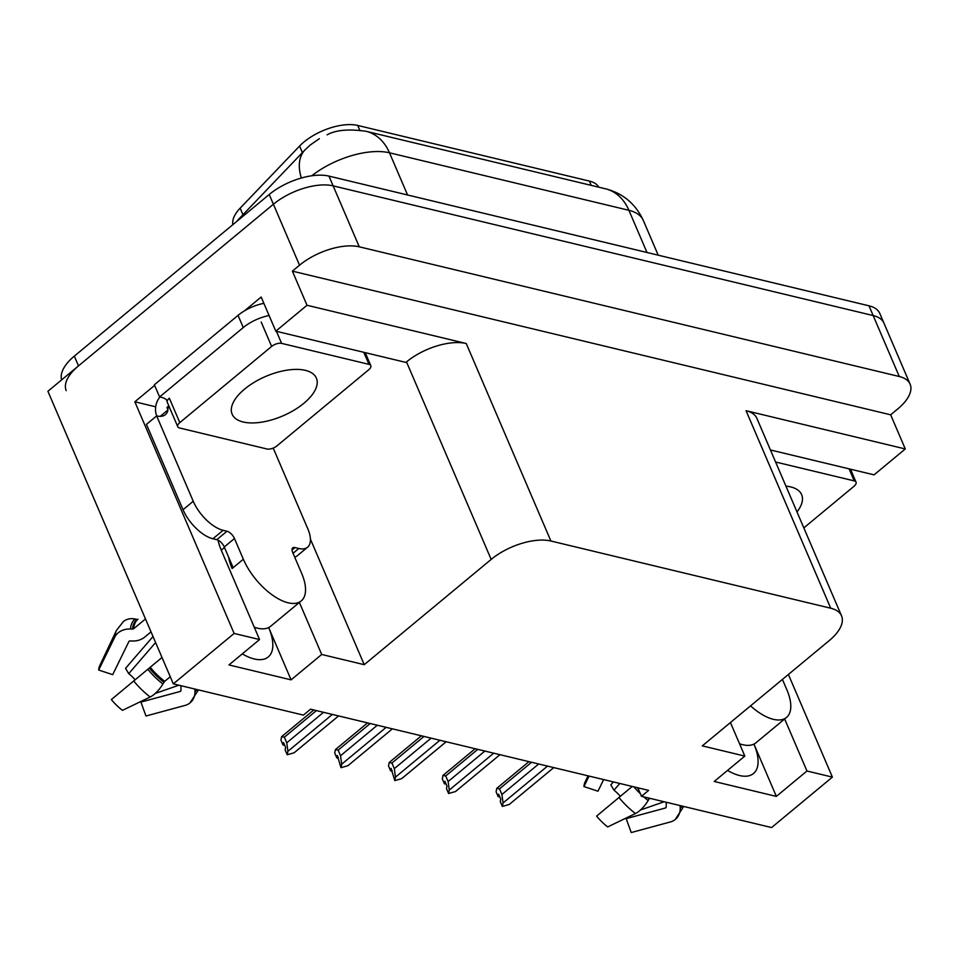 <?xml version="1.0" encoding="UTF-8"?>
<svg xmlns="http://www.w3.org/2000/svg" width="958" height="958" viewBox="0 0 958 958"><rect width="100%" height="100%" fill="white"/><g stroke="black" fill="none" stroke-linecap="round" stroke-linejoin="round"><path stroke-width="1.44" d="M218.029 540.156A48.068 22.621 50.3 0 0 221.418 550.551L259.558 639.549L234.123 633.442L173.314 683.868L47.9 391.271L273.401 204.246A45.074 21.16 -23.2 0 1 333.144 185.864L873.157 315.553A45.074 21.16 -23.2 0 1 883.971 323.181A45.074 21.16 -23.2 0 0 873.157 315.553L333.144 185.864A45.074 21.16 -23.2 0 0 273.401 204.246L78.508 365.884A45.074 21.16 -23.2 0 0 66.21 390.625M637.836 787.799L641.477 796.314L771.585 827.556L832.394 777.118L806.959 771.01L776.351 796.397L754.054 744.366A48.068 22.621 -129.7 0 1 753.503 773.513A48.068 22.621 -129.7 0 1 727.541 770.412M155.687 406.803L134.838 401.785L154.633 385.379M244.529 310.823L261.163 297.028L275.796 331.169L405.893 362.411L406.503 361.908A45.074 21.16 156.8 0 1 466.247 343.515L307.015 305.267L275.796 331.169M770.424 449.961L874.067 474.857L905.286 448.955L746.066 410.719A45.074 21.16 156.8 0 1 756.88 418.347L841.531 615.85A45.074 21.16 156.8 0 0 830.718 608.222L550.898 541.019A45.074 21.16 156.8 0 0 491.167 559.412L364.232 664.684L310.428 539.15M890.665 414.814L292.382 271.138L299.531 265.21A45.074 21.16 -23.2 0 1 359.274 246.817L899.287 376.518A45.074 21.16 -23.2 0 1 910.1 384.146A45.074 21.16 -23.2 0 1 897.802 408.898L890.665 414.814L905.286 448.955M832.394 777.118L788.398 674.468M234.123 633.442L134.838 401.785M307.015 305.267L292.382 271.138M173.314 683.868L303.411 715.111L310.56 709.195L648.626 790.386L641.477 796.314M730.439 722.536L744.821 756.09L702.298 745.875L829.233 640.603A45.074 21.16 156.8 0 0 841.531 615.85M364.232 664.684L321.696 654.47L299.399 602.438M806.959 771.01L784.662 718.979M259.558 639.549L228.95 664.936L291.088 679.857L321.696 654.47M776.351 796.397L714.213 781.477L744.821 756.09M232.902 224.615A40.559 19.04 -23.2 0 1 240.135 208.173L299.579 146.059A40.559 19.04 -23.2 0 1 357.729 125.45L589.386 181.086A40.559 19.04 -23.2 0 1 598.75 187.181M242.29 653.871A48.068 22.621 50.3 0 0 268.24 656.972A48.068 22.621 50.3 0 0 268.791 627.825L291.088 679.857M61.659 379.859A45.074 21.16 -23.2 0 1 74.329 356.125L269.222 194.498A45.074 21.16 -23.2 0 1 328.965 176.104L868.978 305.806A45.074 21.16 -23.2 0 1 879.791 313.434L910.1 384.146M283.496 744.845L284.55 744.941M284.382 744.534L283.628 745.144M294.118 752.784L338.593 715.925L294.118 752.784L287.22 754.76L285.125 749.886L285.616 747.408L283.52 742.534L283.029 745.013L284.251 744.222M283.029 745.013L280.945 740.127L281.628 736.666L313.781 709.974M294.896 752.162L295.639 751.527M281.628 736.666L284.346 737.205L286.753 742.809L323.529 712.309M286.753 742.809L287.903 751.3L332.354 714.428M287.22 754.76L287.903 751.3M316.427 710.608L284.346 737.205M337.288 757.766L338.342 757.862M338.162 757.443L337.42 758.065M347.898 765.705L392.385 728.846L347.898 765.705L341 767.681L337.312 755.455L336.821 757.922L338.03 757.143M336.821 757.922L334.737 753.048L335.42 749.587L367.573 722.883M348.688 765.083L349.43 764.436M335.42 749.587L338.138 750.126L340.533 755.73L377.32 725.23M340.533 755.73L341.683 764.209L386.146 727.35M341 767.681L341.683 764.209M370.219 723.518L338.138 750.126M391.068 770.675L392.133 770.783M391.954 770.364L391.199 770.986M446.141 741.755L401.689 778.626L394.792 780.602L391.104 768.376L390.613 770.843L391.822 770.052M390.613 770.843L388.517 765.969L389.199 762.508L421.352 735.804M401.689 778.626L403.21 777.357M389.199 762.508L391.93 763.047L394.325 768.639L431.1 738.151M394.325 768.639L395.474 777.13L439.926 740.271M394.792 780.602L395.474 777.13M423.999 736.439L391.93 763.047M444.859 783.596L445.913 783.692M445.745 783.285L444.991 783.907M455.481 791.548L499.968 754.688L455.481 791.548L448.584 793.511L446.488 788.638L446.979 786.171L444.883 781.285L444.404 783.764L445.614 782.973M444.404 783.764L442.309 778.89L442.991 775.417L475.144 748.725M456.271 790.925L457.002 790.278M442.991 775.417L445.709 775.956L448.116 781.56L484.892 751.06M448.116 781.56L449.266 790.051L493.717 753.18M448.584 793.511L449.266 790.051M477.791 749.36L445.709 775.956M498.651 796.517L499.705 796.613M499.525 796.206L498.783 796.817M509.261 804.457L553.748 767.597L509.261 804.457L502.363 806.432L500.28 801.559L500.771 799.08L498.675 794.206L498.184 796.685L499.393 795.894M498.184 796.685L496.1 791.799L496.783 788.338L528.936 761.646M510.051 803.846L510.794 803.199M496.783 788.338L499.501 788.877L501.908 794.481L538.683 763.981M501.908 794.481L503.058 802.972L547.509 766.101M502.363 806.432L503.058 802.972M531.582 762.281L499.501 788.877M750.545 705.866A45.074 21.208 50.3 0 0 773.405 719.338A45.074 21.208 50.3 0 0 786.494 717.458A45.074 21.208 50.3 0 0 786.853 689.76L782.423 679.426M786.494 717.458L755.778 742.929A45.074 21.208 -129.7 0 1 742.785 744.725A45.074 21.208 -129.7 0 1 739.54 743.755M666.361 802.289A16.526 14.586 -128.9 0 0 666.205 804.84L666.241 806.78A1.497 1.329 51.1 0 1 665.355 808.025L626.173 818.647A20.609 9.7 50.3 0 0 627.191 817.509M640.483 809.989L664.145 801.75M588.02 775.836L585.039 782.135A34.548 16.262 50.3 0 0 583.949 786.566L597.96 791.212L603.648 779.584M620.317 796.302A20.609 9.7 50.3 0 0 613.982 790.206L619.802 783.464M632.232 786.446L596.606 816.108A34.548 16.262 50.3 0 0 607.719 826.91L635.429 813.534A16.526 6.407 127.4 0 0 648.159 800.517L649.572 798.254M626.173 818.647L631.238 832.55L670.42 821.94A16.526 14.586 -128.9 0 0 675.222 819.497A16.526 14.586 -128.9 0 0 680.216 808.217L680.18 806.277A1.497 1.329 51.1 0 1 680.324 805.642M613.371 781.92L610.809 784.889L613.982 790.206M589.062 776.088L583.949 786.566M228.627 557.161A45.074 21.208 -129.7 0 0 232.111 568.537L233.141 567.687L224.256 546.97A7.508 3.533 50.3 0 0 216.783 539.701L226.986 531.235A7.508 3.533 -129.7 0 1 234.459 538.504L243.344 559.232A45.074 21.208 50.3 0 0 288.142 602.798A45.074 21.208 50.3 0 0 301.231 600.917A45.074 21.208 50.3 0 0 301.59 573.219L292.705 552.491A7.508 3.533 -129.7 0 1 292.765 547.88A7.508 3.533 -129.7 0 1 294.956 547.569L292.058 549.964M301.231 600.917L270.527 626.388A45.074 21.208 -129.7 0 1 257.534 628.185A45.074 21.208 -129.7 0 1 254.277 627.215M98.686 670.025A34.548 16.262 50.3 0 1 99.776 665.594L116.445 630.412L123.343 621.598A16.526 14.586 51.1 0 1 135.054 619.012L136.946 619.419A1.497 1.329 -128.9 0 0 137.988 619.191L137.928 619.251A45.074 21.208 50.3 0 0 133.677 628.735A1.497 1.186 4.2 0 1 132.551 629.083L130.516 628.999A16.526 13.101 -175.8 0 0 114.828 636.986L98.686 670.025L112.709 674.66L128.839 641.632A1.497 1.186 4.2 0 1 130.264 640.914L132.3 640.998A16.526 13.101 -175.8 0 0 144.682 637.13L151.029 631.873M145.484 618.94L133.677 628.735M170.249 676.731L164.68 681.354L162.896 683.976A16.526 6.407 127.4 0 1 150.167 696.993L122.456 710.357A34.548 16.262 50.3 0 1 111.356 699.568L161.998 657.475M181.098 685.736A16.526 14.586 -128.9 0 0 180.942 688.299L180.99 690.239A1.497 1.329 51.1 0 1 180.092 691.484L140.922 702.094A20.609 9.7 50.3 0 0 141.928 700.969M155.232 693.436L178.895 685.21M135.066 679.761A20.609 9.7 50.3 0 0 128.731 673.666L155.591 642.543M140.922 702.094L145.975 716.009L185.157 705.387A16.526 14.586 -128.9 0 0 189.971 702.944A16.526 14.586 -128.9 0 0 194.965 691.676L194.917 689.736A1.497 1.329 51.1 0 1 195.061 689.089M153.017 636.519L125.546 668.337L128.731 673.666M156.777 415.952L156.765 415.916A15.029 11.221 103.5 0 1 159.962 397.019M273.21 448.081L307.805 528.78A30.045 14.142 -129.7 0 1 307.566 547.234L297.363 555.7A30.045 14.142 -129.7 0 1 294.669 557.077M216.783 539.701L212.904 538.767A30.045 14.142 -129.7 0 1 183.038 509.728L146.454 424.382L156.657 415.916A30.045 14.142 -129.7 0 0 165.387 414.658A30.045 14.142 -129.7 0 0 168.009 409.892L166.967 407.461L169.794 408.132M307.566 547.234A30.045 14.142 -129.7 0 1 298.836 548.491L294.956 547.569M226.986 531.235L223.106 530.313A30.045 14.142 -129.7 0 1 193.241 501.262L156.657 415.916M263.869 303.327A30.045 14.107 156.8 0 0 238.039 315.374L154.37 384.769L159.591 396.959A30.045 14.107 -23.2 0 1 167.387 400.624M238.039 315.374L243.272 327.564A30.045 14.107 -23.2 0 1 269.09 315.529M168.009 409.892L160.214 416.359M168.836 405.905L166.967 407.461M166.393 399.654L167.171 401.486M243.272 327.564L159.591 396.959M796.984 511.919A45.816 21.507 156.8 0 0 801.642 494.663A45.816 21.507 156.8 0 0 785.931 486.137M803.822 527.894L853.985 486.293A7.508 3.521 156.8 0 0 856.033 482.173A7.508 3.521 156.8 0 0 854.237 480.892L775.585 462.007M244.649 389.056A45.816 21.507 156.8 0 0 232.147 414.227A45.816 21.507 156.8 0 0 261.33 422.203A45.816 21.507 156.8 0 0 303.878 403.282A45.816 21.507 156.8 0 0 316.38 378.123A45.816 21.507 156.8 0 0 287.196 370.135A45.816 21.507 156.8 0 0 244.649 389.056M368.734 369.752A7.508 3.521 156.8 0 0 370.782 365.621A7.508 3.521 156.8 0 0 368.974 364.351L281.592 343.371A7.508 3.521 156.8 0 0 271.641 346.437L179.805 422.598A7.508 3.521 156.8 0 0 177.757 426.717A7.508 3.521 156.8 0 0 179.553 427.986L266.935 448.979A7.508 3.521 156.8 0 0 276.898 445.913L368.734 369.752M179.805 422.598L169.35 398.205A7.508 3.521 156.8 0 0 167.303 402.336L177.757 426.717M899.287 376.518L868.978 305.806M359.274 246.817L328.965 176.104M299.531 265.21L269.222 194.498M550.898 541.019L466.247 343.515M830.718 608.222L746.066 410.719M491.167 559.412L406.503 361.908M240.135 208.173L242.949 214.736M299.579 146.059L302.393 152.621M357.729 125.45L359.741 130.144M589.386 181.086L591.23 185.373M327.097 134.85C335.647 130.001 348.628 128.815 366.052 131.294A52.582 39.29 103.5 0 1 389.487 152.801A60.091 28.213 156.8 0 0 311.733 175.793M236.434 221.693L238.782 219.095A52.582 31.183 43.7 0 0 237.057 221.166M238.782 219.095L305.015 149.879A52.582 31.183 43.7 0 0 301.351 178.02M646.985 252.481L628.915 210.305A52.582 39.29 -76.5 0 0 605.48 188.798C622.904 193.241 635.525 203.803 643.333 220.472A60.091 28.213 156.8 0 0 628.915 210.305L389.487 152.801L407.569 194.989M74.329 356.125L78.508 365.884M665.355 808.025A37.446 17.615 50.3 0 0 666.169 807.283M618.916 797.475A51.385 24.178 50.3 0 0 635.429 813.534M633.909 786.853A47.086 22.154 50.3 0 0 640.411 793.811M643.68 796.84A47.086 22.154 50.3 0 0 648.159 800.517M680.216 808.217A47.086 22.154 50.3 0 0 682.216 806.097M637.13 787.62A45.565 21.435 50.3 0 0 638.315 788.937M647.907 797.858A45.565 21.435 50.3 0 0 649.153 798.828M680.18 806.277A45.565 21.435 50.3 0 0 680.779 805.75M243.344 559.232L233.141 567.687M150.19 667.259A45.074 21.208 50.3 0 0 164.68 681.354M180.092 691.484A37.446 17.615 50.3 0 0 180.906 690.73M133.653 680.934A51.385 24.178 50.3 0 0 150.167 696.993M116.445 630.412A51.385 24.178 50.3 0 0 114.828 636.986M147.772 669.259A47.086 22.154 50.3 0 0 162.896 683.976M194.965 691.676A47.086 22.154 50.3 0 0 196.953 689.544M135.054 619.012A47.086 22.154 50.3 0 0 130.516 628.999M149.256 668.037A45.565 21.435 50.3 0 0 163.89 682.276M194.917 689.736A45.565 21.435 50.3 0 0 195.528 689.209M136.946 619.419A45.565 21.435 50.3 0 0 132.551 629.083M293.052 553.293L298.836 548.491M223.106 530.313L212.904 538.767M193.241 501.262L183.038 509.728M234.459 538.504L224.256 546.97M854.237 480.892L849.075 468.845M368.974 364.351L363.812 352.304M281.592 343.371L276.431 331.312M271.641 346.437L261.187 322.044M319.361 138.682L310.248 145.005L305.015 149.879M366.052 131.294L605.48 188.798M643.333 220.472L658.206 255.175M446.177 741.767L402.48 778.004M675.222 819.497L683.713 806.456M224.471 547.473L221.25 550.143M189.971 702.944L198.45 689.904M856.033 482.173L850.476 469.18M370.782 365.621L365.214 352.64"/></g></svg>
